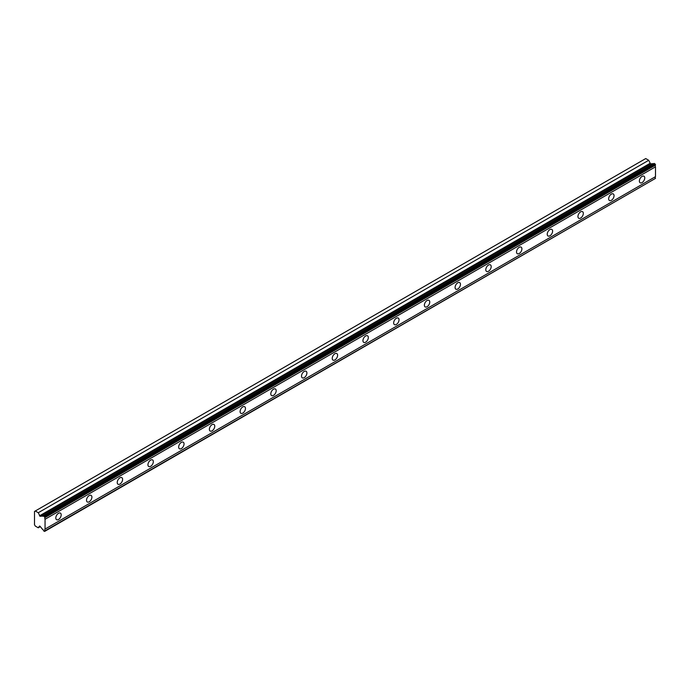 <?xml version="1.0" encoding="UTF-8"?>
<svg xmlns="http://www.w3.org/2000/svg" width="690" height="690" viewBox="0 0 690 690"><rect width="100%" height="100%" fill="white"/><g stroke="black" fill="none" stroke-linecap="round" stroke-linejoin="round"><path stroke-width="1.03" d="M45.057 517.164L655.5 164.729L655.043 163.935L654.129 163.409L43.694 515.844A1.57 0.906 60 0 1 43.418 516.198A1.57 0.906 60 0 1 42.633 516.12A1.57 0.906 60 0 1 42.573 516.086L40.054 516.301L650.498 163.866L648.721 160.287L645.728 158.562L34.5 511.445L34.5 524.702L35.285 526.065L38.278 527.798L39.554 526.013L40.054 526.272L42.573 529.385A1.57 0.906 60 0 1 43.694 530.92L44.6 531.438L45.057 530.8A1.57 0.906 60 0 1 45.057 529.075L45.057 519.268A1.57 0.906 60 0 1 45.057 517.543L43.694 515.844M653.421 163.823A1.57 0.906 60 0 1 653.076 163.685A1.57 0.906 60 0 1 653.016 163.651L650.498 163.866M642.062 182.6A3.804 2.191 120 0 0 644.546 179.245A3.804 2.191 120 0 0 643.96 176.2A3.804 2.191 120 0 0 642.062 176.39A3.804 2.191 120 0 0 639.578 179.736A3.804 2.191 120 0 0 640.165 182.79A3.804 2.191 120 0 0 642.062 182.6M58.495 519.518A3.804 2.191 120 0 0 60.979 516.172A3.804 2.191 120 0 0 60.392 513.119A3.804 2.191 120 0 0 58.495 513.308A3.804 2.191 120 0 0 56.011 516.663A3.804 2.191 120 0 0 56.597 519.708A3.804 2.191 120 0 0 58.495 519.518M89.208 501.785A3.804 2.191 120 0 0 91.692 498.439A3.804 2.191 120 0 0 91.106 495.386A3.804 2.191 120 0 0 89.208 495.575A3.804 2.191 120 0 0 86.724 498.93A3.804 2.191 120 0 0 87.311 501.975A3.804 2.191 120 0 0 89.208 501.785M119.922 484.052A3.804 2.191 120 0 0 122.406 480.706A3.804 2.191 120 0 0 121.828 477.652A3.804 2.191 120 0 0 119.922 477.842A3.804 2.191 120 0 0 117.438 481.197A3.804 2.191 120 0 0 118.025 484.242A3.804 2.191 120 0 0 119.922 484.052M150.636 466.319A3.804 2.191 120 0 0 153.12 462.973A3.804 2.191 120 0 0 152.542 459.928A3.804 2.191 120 0 0 150.636 460.109A3.804 2.191 120 0 0 148.152 463.464A3.804 2.191 120 0 0 148.738 466.509A3.804 2.191 120 0 0 150.636 466.319M181.349 448.586A3.804 2.191 120 0 0 183.833 445.24A3.804 2.191 120 0 0 183.255 442.195A3.804 2.191 120 0 0 181.349 442.376A3.804 2.191 120 0 0 178.865 445.731A3.804 2.191 120 0 0 179.452 448.776A3.804 2.191 120 0 0 181.349 448.586M212.063 430.853A3.804 2.191 120 0 0 214.547 427.507A3.804 2.191 120 0 0 213.969 424.462A3.804 2.191 120 0 0 212.063 424.643A3.804 2.191 120 0 0 209.579 427.998A3.804 2.191 120 0 0 210.165 431.043A3.804 2.191 120 0 0 212.063 430.853M242.777 413.12A3.804 2.191 120 0 0 245.261 409.774A3.804 2.191 120 0 0 244.683 406.729A3.804 2.191 120 0 0 242.777 406.91A3.804 2.191 120 0 0 240.301 410.265A3.804 2.191 120 0 0 240.879 413.31A3.804 2.191 120 0 0 242.777 413.12M273.49 395.387A3.804 2.191 120 0 0 275.974 392.041A3.804 2.191 120 0 0 275.396 388.996A3.804 2.191 120 0 0 273.49 389.186A3.804 2.191 120 0 0 271.015 392.532A3.804 2.191 120 0 0 271.593 395.577A3.804 2.191 120 0 0 273.49 395.387M304.204 377.654A3.804 2.191 120 0 0 306.688 374.308A3.804 2.191 120 0 0 306.11 371.263A3.804 2.191 120 0 0 304.204 371.453A3.804 2.191 120 0 0 301.728 374.799A3.804 2.191 120 0 0 302.306 377.844A3.804 2.191 120 0 0 304.204 377.654M334.926 359.921A3.804 2.191 120 0 0 337.401 356.575A3.804 2.191 120 0 0 336.824 353.53A3.804 2.191 120 0 0 334.926 353.72A3.804 2.191 120 0 0 332.442 357.066A3.804 2.191 120 0 0 333.02 360.111A3.804 2.191 120 0 0 334.926 359.921M365.64 342.188A3.804 2.191 120 0 0 368.115 338.842A3.804 2.191 120 0 0 367.537 335.797A3.804 2.191 120 0 0 365.64 335.987A3.804 2.191 120 0 0 363.156 339.333A3.804 2.191 120 0 0 363.734 342.378A3.804 2.191 120 0 0 365.64 342.188M396.353 324.455A3.804 2.191 120 0 0 398.837 321.109A3.804 2.191 120 0 0 398.251 318.064A3.804 2.191 120 0 0 396.353 318.254A3.804 2.191 120 0 0 393.869 321.6A3.804 2.191 120 0 0 394.447 324.645A3.804 2.191 120 0 0 396.353 324.455M427.067 306.722A3.804 2.191 120 0 0 429.551 303.376A3.804 2.191 120 0 0 428.964 300.331A3.804 2.191 120 0 0 427.067 300.521A3.804 2.191 120 0 0 424.583 303.867A3.804 2.191 120 0 0 425.161 306.912A3.804 2.191 120 0 0 427.067 306.722M457.781 288.989A3.804 2.191 120 0 0 460.264 285.643A3.804 2.191 120 0 0 459.678 282.598A3.804 2.191 120 0 0 457.781 282.788A3.804 2.191 120 0 0 455.297 286.134A3.804 2.191 120 0 0 455.874 289.179A3.804 2.191 120 0 0 457.781 288.989M488.494 271.256A3.804 2.191 120 0 0 490.978 267.91A3.804 2.191 120 0 0 490.392 264.865A3.804 2.191 120 0 0 488.494 265.055A3.804 2.191 120 0 0 486.01 268.401A3.804 2.191 120 0 0 486.588 271.446A3.804 2.191 120 0 0 488.494 271.256M519.208 253.532A3.804 2.191 120 0 0 521.692 250.177A3.804 2.191 120 0 0 521.105 247.132A3.804 2.191 120 0 0 519.208 247.322A3.804 2.191 120 0 0 516.724 250.668A3.804 2.191 120 0 0 517.31 253.713A3.804 2.191 120 0 0 519.208 253.532M549.921 235.799A3.804 2.191 120 0 0 552.405 232.444A3.804 2.191 120 0 0 551.819 229.399A3.804 2.191 120 0 0 549.921 229.589A3.804 2.191 120 0 0 547.437 232.935A3.804 2.191 120 0 0 548.024 235.98A3.804 2.191 120 0 0 549.921 235.799M580.635 218.066A3.804 2.191 120 0 0 583.119 214.711A3.804 2.191 120 0 0 582.533 211.666A3.804 2.191 120 0 0 580.635 211.856A3.804 2.191 120 0 0 578.151 215.202A3.804 2.191 120 0 0 578.738 218.247A3.804 2.191 120 0 0 580.635 218.066M611.349 200.333A3.804 2.191 120 0 0 613.833 196.978A3.804 2.191 120 0 0 613.246 193.933A3.804 2.191 120 0 0 611.349 194.123A3.804 2.191 120 0 0 608.865 197.469A3.804 2.191 120 0 0 609.451 200.514A3.804 2.191 120 0 0 611.349 200.333M40.054 516.301L38.278 512.722L35.285 510.997M655.5 164.729L655.5 165.108A1.57 0.906 60 0 0 655.5 166.833L45.057 519.268M45.057 531.179L655.5 178.365A1.57 0.906 60 0 1 655.5 176.64L655.5 166.833M45.057 517.543L655.5 165.108M655.5 176.64L45.057 529.075M655.5 178.365L45.057 530.8M40.331 526.608L38.278 527.798M648.721 160.287L38.278 512.722M653.016 163.651L42.573 516.086M655.043 163.935L44.6 516.37M649.937 163.409L39.494 515.844"/></g></svg>

